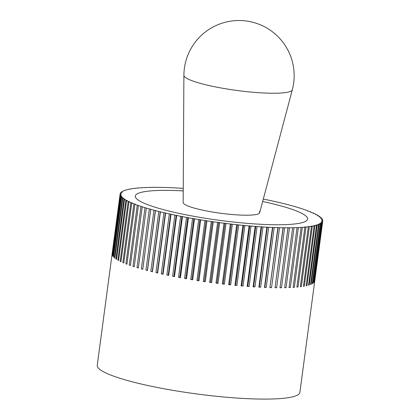 <?xml version="1.0" encoding="UTF-8"?>
<svg xmlns="http://www.w3.org/2000/svg" width="420" height="420" viewBox="0 0 420 420"><rect width="100%" height="100%" fill="white"/><g stroke="black" fill="none" stroke-linecap="round" stroke-linejoin="round"><path stroke-width="0.63" d="M121.564 197.143L113.568 257.098A102.218 15.194 -172.4 0 1 113.4 256.925A102.218 15.194 -172.4 0 1 113.242 256.757L121.243 196.802L122.398 197.08L121.564 197.143A102.218 15.194 7.6 0 0 122.398 197.899L123.606 198.172L122.845 198.256A102.218 15.194 7.6 0 0 123.942 199.033L125.197 199.3L124.514 199.4A102.218 15.194 7.6 0 0 125.874 200.203L127.166 200.461L126.562 200.582A102.218 15.194 7.6 0 0 128.179 201.401L129.507 201.653L128.987 201.784A102.218 15.194 7.6 0 0 130.856 202.624L132.211 202.865L131.78 203.018A102.218 15.194 7.6 0 0 133.891 203.868L135.272 204.099L134.92 204.262A102.218 15.194 7.6 0 0 137.267 205.123L138.406 205.522A102.218 15.194 7.6 0 0 140.978 206.388L142.217 206.792A102.218 15.194 7.6 0 0 145.005 207.659L146.344 208.063A102.218 15.194 7.6 0 0 149.336 208.929L150.764 209.333A102.218 15.194 7.6 0 0 153.951 210.194L155.468 210.593A102.218 15.194 7.6 0 0 158.828 211.449L160.429 211.843A102.218 15.194 7.6 0 0 163.958 212.688L165.627 213.077A102.218 15.194 7.6 0 0 169.312 213.911L171.05 214.289A102.218 15.194 7.6 0 0 174.872 215.103L176.673 215.476A102.218 15.194 7.6 0 0 180.616 216.269L182.469 216.631A102.218 15.194 7.6 0 0 186.517 217.397L188.417 217.749A102.218 15.194 7.6 0 0 192.559 218.489L194.502 218.825A102.218 15.194 7.6 0 0 198.718 219.539L200.686 219.859A102.218 15.194 7.6 0 0 204.965 220.537L206.955 220.847A102.218 15.194 7.6 0 0 211.276 221.487L213.281 221.776A102.218 15.194 7.6 0 0 217.628 222.385L219.644 222.653A102.218 15.194 7.6 0 0 223.991 223.22L226.007 223.472A102.218 15.194 7.6 0 0 230.349 223.991L232.355 224.222A102.218 15.194 7.6 0 0 236.67 224.7L238.66 224.915A102.218 15.194 7.6 0 0 242.928 225.346L244.897 225.535A102.218 15.194 7.6 0 0 249.102 225.918L251.039 226.081A102.218 15.194 7.6 0 0 255.171 226.417L257.066 226.559A102.218 15.194 7.6 0 0 261.103 226.842L262.952 226.958A102.218 15.194 7.6 0 0 266.878 227.189L268.674 227.283A102.218 15.194 7.6 0 0 272.48 227.462L274.213 227.53A102.218 15.194 7.6 0 0 277.872 227.656L279.536 227.698A102.218 15.194 7.6 0 0 283.048 227.766L284.634 227.787A102.218 15.194 7.6 0 0 287.978 227.803L289.485 227.792A102.218 15.194 7.6 0 0 292.645 227.756L294.063 227.724A102.218 15.194 7.6 0 0 297.029 227.63L298.358 227.572A102.218 15.194 7.6 0 0 301.119 227.425L302.348 227.341A102.218 15.194 7.6 0 0 304.894 227.141L304.621 226.895L306.017 227.036A102.218 15.194 7.6 0 0 308.332 226.779L307.976 226.522L309.356 226.648A102.218 15.194 7.6 0 0 311.435 226.343L310.989 226.081L312.344 226.191A102.218 15.194 7.6 0 0 314.181 225.834L313.651 225.561L314.974 225.656A102.218 15.194 7.6 0 0 316.559 225.251L315.95 224.973L317.237 225.052A102.218 15.194 7.6 0 0 318.565 224.595L317.872 224.317L319.121 224.375A102.218 15.194 7.6 0 0 320.187 223.876L319.415 223.597L320.618 223.634A102.218 15.194 7.6 0 0 321.416 223.094L320.576 222.81L321.725 222.831A102.218 15.194 7.6 0 0 322.256 222.248L321.342 221.965L322.434 221.97A102.218 15.194 7.6 0 0 322.691 221.345L321.709 221.062L322.749 221.046L314.748 281.001A102.218 15.194 -172.4 0 1 314.743 281.038L299.885 392.38A102.218 15.194 -172.4 0 1 205.716 395.084A102.218 15.194 -172.4 0 1 98.543 368.272A102.218 15.194 -172.4 0 1 97.251 365.342L112.109 254A102.218 15.194 -172.4 0 1 112.114 253.964M120.682 196.077L112.681 256.032A102.218 15.194 -172.4 0 1 112.481 255.701L120.482 195.746L121.585 196.025L120.682 196.077A102.218 15.194 7.6 0 0 121.243 196.802M120.194 195.053L112.192 255.008A102.218 15.194 -172.4 0 1 112.124 254.693L120.12 194.738L121.165 195.022L120.194 195.053A102.218 15.194 7.6 0 0 120.482 195.746M120.12 194.077L120.162 193.778L121.139 194.066L120.104 194.077A102.218 15.194 7.6 0 0 120.12 194.738M120.104 194.077L112.103 254.032A102.218 15.194 -172.4 0 1 112.109 254M120.561 193.158L120.598 192.875L121.511 193.163L120.419 193.158A102.218 15.194 7.6 0 0 120.162 193.778M121.401 192.297L121.433 192.029L122.278 192.313L121.128 192.292A102.218 15.194 7.6 0 0 120.598 192.875M122.63 191.504L122.236 191.489A102.218 15.194 7.6 0 0 121.433 192.029M124.252 190.775L123.732 190.748A102.218 15.194 7.6 0 0 122.666 191.247M126.257 190.113L125.617 190.076A102.218 15.194 7.6 0 0 124.289 190.528M128.641 189.52L127.874 189.467A102.218 15.194 7.6 0 0 126.289 189.877M131.387 189.005L130.51 188.937A102.218 15.194 7.6 0 0 128.672 189.294M134.489 188.564L133.497 188.475A102.218 15.194 7.6 0 0 131.418 188.78M137.933 188.202L136.836 188.092A102.218 15.194 7.6 0 0 134.516 188.344M141.703 187.913L140.506 187.782A102.218 15.194 7.6 0 0 137.959 187.987M145.792 187.709L144.496 187.551A102.218 15.194 7.6 0 0 141.734 187.703M150.181 187.583L148.785 187.404A102.218 15.194 7.6 0 0 145.824 187.499M183.241 188.386A102.218 15.194 7.6 0 0 181.75 188.286L179.902 188.165A102.218 15.194 7.6 0 0 175.97 187.934L174.179 187.84A102.218 15.194 7.6 0 0 170.373 187.666L168.641 187.593A102.218 15.194 7.6 0 0 164.976 187.472L163.312 187.425A102.218 15.194 7.6 0 0 159.805 187.357L158.214 187.341A102.218 15.194 7.6 0 0 154.875 187.325L153.368 187.331A102.218 15.194 7.6 0 0 150.208 187.373M322.749 221.046A102.218 15.194 7.6 0 0 322.728 220.39L321.689 220.106L322.66 220.075A102.218 15.194 7.6 0 0 322.371 219.377L321.269 219.098L322.171 219.051A102.218 15.194 7.6 0 0 321.61 218.327L320.455 218.048L321.284 217.98A102.218 15.194 7.6 0 0 320.455 217.224L319.247 216.956L320.008 216.872A102.218 15.194 7.6 0 0 318.911 216.09L317.656 215.822L318.339 215.722A102.218 15.194 7.6 0 0 316.979 214.919L315.688 214.662L316.292 214.547A102.218 15.194 7.6 0 0 314.675 213.722L313.346 213.47L313.866 213.339A102.218 15.194 7.6 0 0 311.997 212.499L310.637 212.258L311.073 212.111A102.218 15.194 7.6 0 0 308.963 211.26L307.582 211.024L307.928 210.861A102.218 15.194 7.6 0 0 305.587 210L304.447 209.601A102.218 15.194 7.6 0 0 301.875 208.735L300.631 208.336A102.218 15.194 7.6 0 0 297.848 207.464L296.51 207.06A102.218 15.194 7.6 0 0 293.517 206.194L292.084 205.795A102.218 15.194 7.6 0 0 288.902 204.928L287.385 204.53A102.218 15.194 7.6 0 0 284.025 203.674L282.424 203.28A102.218 15.194 7.6 0 0 278.896 202.435L277.221 202.046A102.218 15.194 7.6 0 0 273.541 201.217L271.803 200.834A102.218 15.194 7.6 0 0 267.981 200.02L266.18 199.647A102.218 15.194 7.6 0 0 263.303 199.07M136.4 198.56A86.882 12.915 -172.4 0 1 135.308 196.072A86.882 12.915 -172.4 0 1 183.23 190.906A86.882 12.915 7.6 0 0 135.308 196.072A86.882 12.915 7.6 0 0 136.4 198.56A86.882 12.915 7.6 0 0 227.498 221.351A86.882 12.915 7.6 0 0 307.545 219.051A86.882 12.915 -172.4 0 1 227.498 221.351A86.882 12.915 -172.4 0 1 136.4 198.56M262.658 201.5A86.882 12.915 -172.4 0 1 306.448 216.562A86.882 12.915 -172.4 0 1 307.545 219.051A86.882 12.915 7.6 0 0 306.448 216.562A86.882 12.915 7.6 0 0 262.658 201.5M322.171 219.051L322.135 219.319M322.66 220.075L322.623 220.358M314.743 281.038A102.218 15.194 -172.4 0 1 314.69 281.3L322.691 221.345M322.434 221.97L314.433 281.925A102.218 15.194 -172.4 0 1 314.255 282.203L322.256 222.248M321.725 222.831L313.724 282.786A102.218 15.194 -172.4 0 1 313.42 283.048L321.416 223.094M313.724 282.786L313.451 282.781M320.618 223.634L312.617 283.589A102.218 15.194 -172.4 0 1 312.186 283.831L320.187 223.876M312.617 283.589L312.223 283.579M319.121 224.375L311.12 284.33A102.218 15.194 -172.4 0 1 310.564 284.55L318.565 224.595M311.12 284.33L310.601 284.308M317.237 225.052L309.236 285.007A102.218 15.194 -172.4 0 1 308.564 285.206L316.559 225.251M309.236 285.007L308.595 284.97M314.974 225.656L306.978 285.611A102.218 15.194 -172.4 0 1 306.18 285.789L314.181 225.834M306.978 285.611L306.212 285.558M312.344 226.191L304.343 286.146A102.218 15.194 -172.4 0 1 303.434 286.298L311.435 226.343M304.343 286.146L303.466 286.072M309.356 226.648L301.355 286.603A102.218 15.194 -172.4 0 1 300.337 286.734L308.332 226.779M301.355 286.603L300.363 286.514M306.017 227.036L298.016 286.991A102.218 15.194 -172.4 0 1 296.893 287.096L304.894 227.141M298.016 286.991L296.919 286.876M302.348 227.341L294.346 287.296A102.218 15.194 -172.4 0 1 293.118 287.38L301.119 227.425M294.346 287.296L293.149 287.165M298.358 227.572L290.356 287.527A102.218 15.194 -172.4 0 1 289.028 287.584L297.029 227.63M290.356 287.527L289.06 287.369M294.063 227.724L286.067 287.679A102.218 15.194 -172.4 0 1 284.644 287.711L292.645 227.756M286.067 287.679L284.671 287.495M289.485 227.792L281.484 287.747A102.218 15.194 -172.4 0 1 279.977 287.752L287.978 227.803M279.977 287.752L288.062 227.598M281.484 287.747L280.061 287.553M284.634 227.787L276.638 287.742A102.218 15.194 -172.4 0 1 275.048 287.721L283.048 227.766M275.048 287.721L283.222 227.577M276.638 287.742L275.221 287.532M279.536 227.698L271.541 287.653A102.218 15.194 -172.4 0 1 269.876 287.606L277.872 227.656M269.876 287.606L278.135 227.477M271.541 287.653L270.139 287.432M274.213 227.53L266.212 287.485A102.218 15.194 -172.4 0 1 264.479 287.417L272.48 227.462M264.479 287.417L264.826 287.254L272.827 227.299M266.212 287.485L264.826 287.254M268.674 227.283L260.673 287.238A102.218 15.194 -172.4 0 1 258.883 287.144L266.878 227.189M258.883 287.144L259.319 286.996L267.314 227.041M260.673 287.238L259.319 286.996M262.952 226.958L254.951 286.913A102.218 15.194 -172.4 0 1 253.103 286.797L261.103 226.842M253.103 286.797L253.622 286.661L261.623 226.706M254.951 286.913L253.622 286.661M257.066 226.559L249.065 286.514A102.218 15.194 -172.4 0 1 247.17 286.372L255.171 226.417M247.17 286.372L247.774 286.251L255.775 226.296M249.065 286.514L247.774 286.251M251.039 226.081L243.038 286.036A102.218 15.194 -172.4 0 1 241.106 285.873L249.102 225.918M241.106 285.873L241.789 285.768L249.785 225.818M243.038 286.036L241.789 285.768M244.897 225.535L236.896 285.49A102.218 15.194 -172.4 0 1 234.927 285.301L242.928 225.346M234.927 285.301L235.688 285.217L243.689 225.262M236.896 285.49L235.688 285.217M238.66 224.915L230.659 284.87A102.218 15.194 -172.4 0 1 228.669 284.655L236.67 224.7M228.669 284.655L229.504 284.592L237.505 224.637M230.659 284.87L229.504 284.592M232.355 224.222L224.353 284.177A102.218 15.194 -172.4 0 1 222.348 283.946L230.349 223.991M222.348 283.946L223.251 283.899L231.252 223.944M224.353 284.177L223.251 283.899M226.007 223.472L218.006 283.427A102.218 15.194 -172.4 0 1 215.99 283.175L223.991 223.22M215.99 283.175L216.967 283.143L224.963 223.188M218.006 283.427L216.967 283.143M219.644 222.653L211.643 282.608A102.218 15.194 -172.4 0 1 209.627 282.334L217.628 222.385M209.627 282.334L210.662 282.324L218.663 222.369M211.643 282.608L210.662 282.324M213.281 221.776L205.286 281.731A102.218 15.194 -172.4 0 1 203.275 281.442L211.276 221.487M203.275 281.442L204.372 281.447L212.368 221.492M205.286 281.731L204.372 281.447M206.955 220.847L198.959 280.802A102.218 15.194 -172.4 0 1 196.964 280.492L204.965 220.537M196.964 280.492L198.114 280.513L206.115 220.563M198.959 280.802L198.114 280.513M200.686 219.859L192.685 279.815A102.218 15.194 -172.4 0 1 190.717 279.494L198.718 219.539M190.717 279.494L191.919 279.531L199.92 219.576M192.685 279.815L191.919 279.531M194.502 218.825L186.501 278.78A102.218 15.194 -172.4 0 1 184.564 278.444L192.559 218.489M184.564 278.444L185.808 278.502L193.809 218.547M186.501 278.78L185.808 278.502M188.417 217.749L180.422 277.704A102.218 15.194 -172.4 0 1 178.521 277.352L186.517 217.397M178.521 277.352L179.807 277.426L187.808 217.471M180.422 277.704L179.807 277.426M182.469 216.631L174.468 276.586A102.218 15.194 -172.4 0 1 172.615 276.224L180.616 216.269M172.615 276.224L173.938 276.313L181.939 216.358M174.468 276.586L173.938 276.313M176.673 215.476L168.672 275.431A102.218 15.194 -172.4 0 1 166.871 275.058L174.872 215.103M166.871 275.058L168.226 275.168L176.227 215.213M168.672 275.431L168.226 275.168M171.05 214.289L163.049 274.244A102.218 15.194 -172.4 0 1 161.311 273.866L169.312 213.911M161.311 273.866L162.692 273.987L170.688 214.037M163.049 274.244L162.692 273.987M165.627 213.077L157.631 273.031A102.218 15.194 -172.4 0 1 155.957 272.643L163.958 212.688M155.957 272.643L157.358 272.785L165.354 212.83M157.631 273.031L157.358 272.785M160.429 211.843L152.428 271.798A102.218 15.194 -172.4 0 1 150.827 271.404L158.828 211.449M150.827 271.404L152.245 271.562L160.246 211.607M155.468 210.593L147.467 270.548A102.218 15.194 -172.4 0 1 145.95 270.149L153.951 210.194M145.95 270.149L147.373 270.322L155.374 210.368M150.764 209.333L142.769 269.288A102.218 15.194 -172.4 0 1 141.335 268.884L149.336 208.929M141.335 268.884L142.763 269.073L150.759 209.118M146.344 208.063L138.343 268.018A102.218 15.194 -172.4 0 1 137.004 267.613L145.005 207.659M137.004 267.613L138.374 267.808M142.217 206.792L134.221 266.747A102.218 15.194 -172.4 0 1 132.977 266.343L140.978 206.388M132.977 266.343L134.248 266.532M138.406 205.522L130.405 265.477A102.218 15.194 -172.4 0 1 129.266 265.078L137.267 205.123M129.266 265.078L130.436 265.262M134.92 204.262L126.924 264.217A102.218 15.194 -172.4 0 1 125.89 263.823L133.891 203.868M125.89 263.823L126.95 264.002M131.78 203.018L123.779 262.973A102.218 15.194 -172.4 0 1 122.855 262.579L130.856 202.624M122.855 262.579L123.805 262.747M128.987 201.784L120.986 261.739A102.218 15.194 -172.4 0 1 120.178 261.356L128.179 201.401M120.178 261.356L121.018 261.513M126.562 200.582L118.561 260.536A102.218 15.194 -172.4 0 1 117.873 260.159L125.874 200.203M117.873 260.159L118.592 260.3M124.514 199.4L116.513 259.355A102.218 15.194 -172.4 0 1 115.941 258.988L123.942 199.033M115.941 258.988L116.545 259.119M122.845 198.256L114.844 258.211A102.218 15.194 -172.4 0 1 114.398 257.854L122.398 197.899M114.398 257.854L114.875 257.959M113.242 256.757L113.6 256.841M259.198 211.559A38.598 5.738 -172.4 0 1 259.681 212.667A38.598 5.738 -172.4 0 1 224.123 213.685A38.598 5.738 -172.4 0 1 183.656 203.564A38.598 5.738 -172.4 0 1 183.167 202.456M183.892 75.338L183.162 202.566A38.598 5.738 7.6 0 0 183.656 203.564A38.598 5.738 7.6 0 0 223.76 213.644A38.598 5.738 7.6 0 0 259.66 212.772L292.315 89.806A55.136 55.136 0 0 0 246.32 21A55.136 55.136 0 0 0 183.892 75.338L183.892 75.338A54.705 8.132 7.6 0 0 184.59 76.75A54.705 8.132 7.6 0 0 241.432 91.035A54.705 8.132 7.6 0 0 292.315 89.806"/></g></svg>
